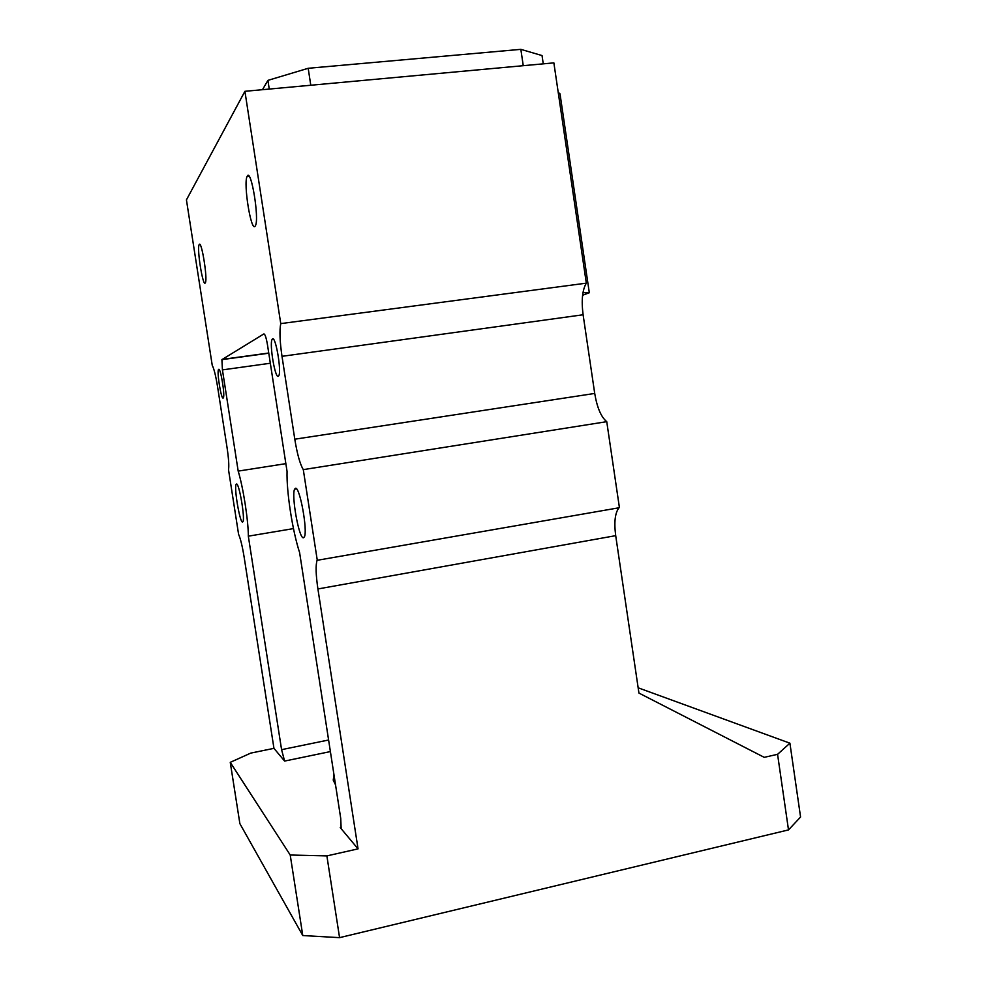 <?xml version="1.0" encoding="UTF-8"?>
<svg xmlns="http://www.w3.org/2000/svg" width="987" height="987" viewBox="0 0 987 987"><rect width="100%" height="100%" fill="white"/><g stroke="black" fill="none" stroke-linecap="round" stroke-linejoin="round"><path stroke-width="1.48" d="M335.543 784.875L333.224 780.125L334.001 774.906M223.148 398.069C221.248 399.55 216.795 372.555 218.46 369.644L218.682 369.36C220.52 367.435 225.098 394.923 223.407 397.761L223.148 398.069M278.297 376.331C275.114 378.514 269.34 344.586 272.03 339.54L272.523 338.899C275.607 335.975 281.603 370.656 278.852 375.64L278.297 376.331M303.256 537.816C298.79 537.73 291.276 495.4 294.595 489.182L295.594 488.244C299.9 487.097 307.808 530.747 304.391 536.903L303.256 537.816M255.102 226.22C251.068 232.142 243.246 183.73 247.071 176.463L247.342 175.97C251.216 168.666 259.408 218.485 255.485 225.579L255.102 226.22M205.222 282.998C202.841 286.736 196.783 248.847 199.103 244.727L199.226 244.505C201.496 239.964 207.763 278.716 205.395 282.714L205.222 282.998M242.481 522.074C239.779 522.234 233.981 488.059 236.09 484.42L236.547 483.988C239.138 483.087 245.146 518.089 242.999 521.654L242.481 522.074M330.386 751.576L284.601 761.076L273.954 748.356L250.76 753.106L230.255 762.346L290.215 855.013L326.882 855.902L358.047 848.869L317.913 588.955C315.828 574.693 315.556 565.144 317.086 560.32L619.022 507.774C615.049 512.796 613.939 522.086 615.703 535.657L638.934 693.071L764.222 757.337L777.571 754.327L789.908 743.186L638.157 687.803M358.047 848.869L340.244 827.599L341.157 827.39M273.954 748.356L244.159 557.236C242.358 546.255 240.507 538.618 238.595 534.349L228.515 469.701C229.157 465.839 228.663 458.4 227.022 447.395L217.559 386.682C215.758 375.689 213.994 368.595 212.254 365.412L186.432 199.88L244.912 91.31L553.867 62.872L586.327 283.158C582.342 289.907 581.269 300.443 583.107 314.767L281.998 356.319C279.802 341.268 279.395 330.361 280.752 323.613L586.327 283.158M280.752 323.613L244.912 91.31M317.234 559.999L303.293 469.627C300.06 464.26 297.223 454.119 294.792 439.203L594.717 393.443L583.107 314.767M594.717 393.443C597.073 407.594 601.083 417.007 606.746 421.671L619.392 507.429M294.792 439.203L281.998 356.319M284.601 761.076L281.579 749.664L248.329 536.175C248.391 520.766 243.209 487.418 238.188 471.107L222.433 369.891L221.902 359.638L263.862 333.927C265.034 334.001 266.256 337.714 267.514 345.043L287.057 471.404C286.427 491.785 292.497 530.994 299.604 552.572L340.737 818.457L341.107 827.538L340.244 827.599M303.293 469.627L606.746 421.671M326.882 855.902L339.565 937.65L788.502 829.907L777.571 754.327M339.565 937.65L302.775 935.54L290.215 855.013M230.255 762.346L239.878 823.651L302.775 935.54M789.908 743.186L800.568 817.014L788.502 829.907M558.198 92.334L560.011 93.839L589.313 292.757L582.972 292.658M589.313 292.757L582.601 295.261M238.188 471.107L285.86 463.643M248.329 536.175L293.472 528.6M262.48 89.694L267.909 80.379L308.191 68.288L520.84 49.35L542.036 55.556L543.257 63.847M269.254 89.064L267.909 80.379M308.191 68.288L310.782 85.24M523.258 65.697L520.84 49.35M222.05 359.428L268.748 353.025M615.703 535.657L317.913 588.955M270.327 363.241L222.433 369.891M281.579 749.664L328.597 740.003M218.46 369.644L219.139 369.557M272.03 339.54L273.547 339.343M294.595 489.182L296.544 488.861M247.071 176.463L249.082 176.254M199.103 244.727L200.016 244.628M236.09 484.42L236.979 484.272M317.086 560.32L619.022 507.774M268.772 353.21L221.902 359.638"/></g></svg>
